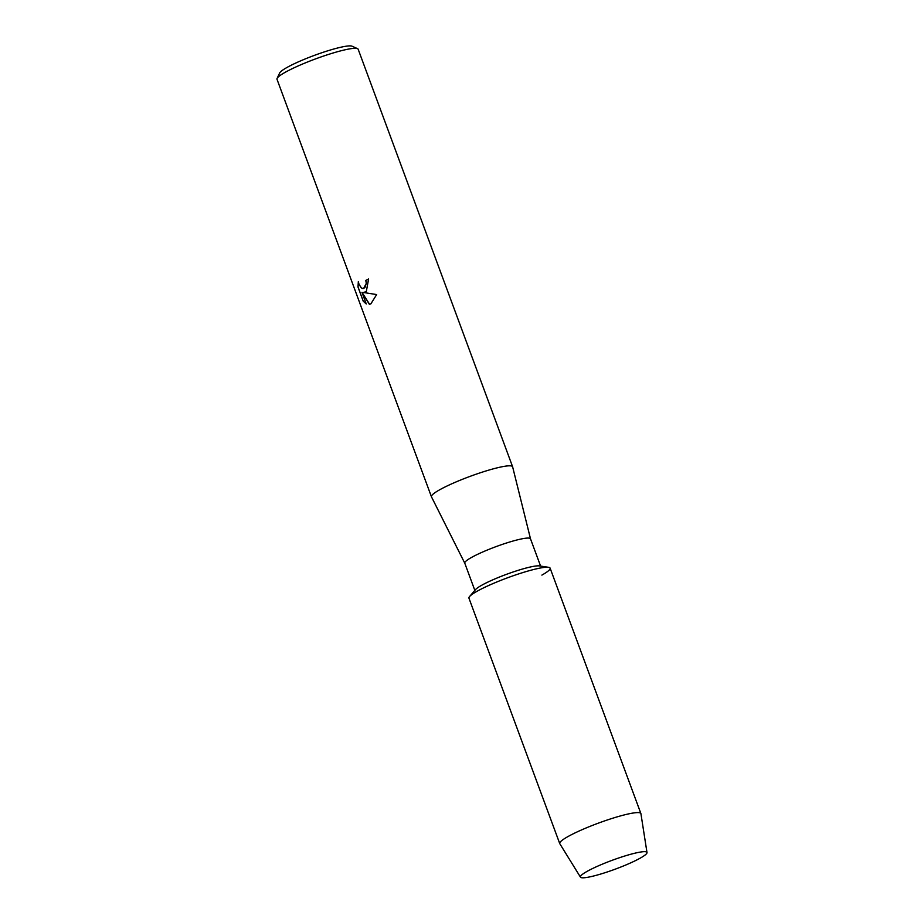 <?xml version="1.0" encoding="UTF-8"?>
<svg xmlns="http://www.w3.org/2000/svg" width="924" height="924" viewBox="0 0 924 924"><rect width="100%" height="100%" fill="white"/><g stroke="black" fill="none" stroke-linecap="round" stroke-linejoin="round"><path stroke-width="1.39" d="M587.156 871.344A35.482 4.689 159.7 0 0 581.45 875.167A35.482 4.689 159.7 0 0 599.133 874.508A35.482 4.689 159.7 0 0 640.228 858.142A35.482 4.689 159.7 0 0 644.952 851.674A35.482 4.689 159.7 0 0 618.606 858.015A35.482 4.689 159.7 0 0 587.156 871.344A35.482 4.689 159.7 0 0 581.45 875.167A35.482 4.689 159.7 0 0 580.468 877.165A35.482 4.689 159.7 0 0 604.261 872.949A35.482 4.689 159.7 0 0 640.228 858.142A35.482 4.689 159.7 0 0 646.996 852.552A35.482 4.689 159.7 0 0 644.952 851.674A35.482 4.689 159.7 0 0 618.606 858.015A35.482 4.689 159.7 0 0 587.156 871.344M541.891 575.109A43.266 5.717 159.7 0 0 548.556 567.313L539.512 565.915A35.043 4.632 159.7 0 0 513.906 571.713A35.043 4.632 159.7 0 0 481.681 585.273A35.043 4.632 159.7 0 0 475.548 589.57L469.588 596.523A43.266 5.717 159.7 0 1 477.165 591.21A43.266 5.717 159.7 0 0 468.953 598.174L559.713 843.543A43.266 5.717 159.7 0 0 559.782 843.681L580.468 877.165M512.601 466.736A43.266 5.717 159.7 0 1 512.624 466.816L530.515 538.854A35.043 4.632 159.7 0 0 530.503 538.819A35.043 4.632 159.7 0 0 507.357 542.735A35.043 4.632 159.7 0 0 471.413 557.507A35.043 4.632 159.7 0 0 464.76 563.143A35.043 4.632 159.7 0 0 464.784 563.201L431.473 496.846A43.266 5.717 159.7 0 1 431.439 496.766L277.004 79.268A43.266 5.717 159.7 0 1 277.096 78.413A43.266 5.717 159.7 0 1 285.216 72.303A43.266 5.717 159.7 0 1 326.981 54.92A43.266 5.717 159.7 0 1 357.542 48.66A43.266 5.717 159.7 0 1 358.166 49.249L512.601 466.736A43.266 5.717 159.7 0 0 484.037 471.575A43.266 5.717 159.7 0 0 439.651 489.801A43.266 5.717 159.7 0 0 431.439 496.766M368.584 278.99L366.32 291.534L363.502 292.492L376.657 294.571L370.871 303.846L369.404 304.389L361.989 292.365L366.262 303.938L363.271 301.282L357.992 286.994L358.339 281.566L359.009 284.338L361.342 287.895L362.786 288.554L364.899 287.699L366.308 283.264L365.765 280.422A43.266 5.717 -20.3 0 1 368.584 278.99A43.185 5.706 159.7 0 0 365.823 280.399L366.378 283.252L363.594 288.507M357.542 48.66L352.056 46.2A38.947 5.151 159.7 0 0 324.543 51.836A38.947 5.151 159.7 0 0 286.971 67.475A38.947 5.151 159.7 0 0 279.66 72.984L277.096 78.413M358.362 281.716L358.062 286.983L363.271 301.282M364.68 292.4L363.502 292.492M363.34 301.259L366.239 303.881M361.989 292.365L369.635 304.331M548.556 567.313A43.266 5.717 159.7 0 0 516.943 574.485A43.266 5.717 159.7 0 0 477.165 591.21A43.266 5.717 159.7 0 1 521.54 572.984A43.266 5.717 159.7 0 1 550.115 568.144L640.875 813.524A43.266 5.717 159.7 0 0 612.312 818.352A43.266 5.717 159.7 0 0 567.937 836.59A43.266 5.717 159.7 0 0 559.713 843.543M646.996 852.552L640.921 813.674A43.266 5.717 159.7 0 0 640.875 813.524M474.844 590.401L464.76 563.143M540.586 566.077L530.503 538.819"/></g></svg>
